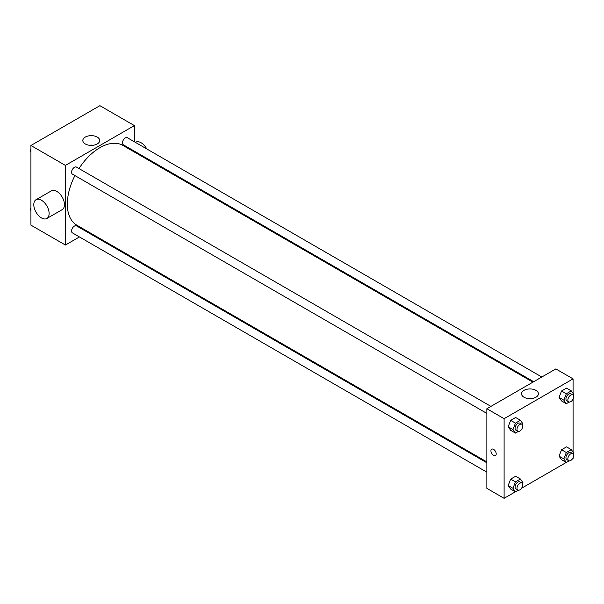 <?xml version="1.0" encoding="UTF-8"?>
<svg xmlns="http://www.w3.org/2000/svg" width="604" height="604" viewBox="0 0 604 604"><rect width="100%" height="100%" fill="white"/><g stroke="black" fill="none" stroke-linecap="round" stroke-linejoin="round"><path stroke-width="0.91" d="M79.426 236.942L65.406 245.043L30.925 225.133L30.925 145.496L99.894 105.677L134.375 125.587L134.375 141.774M88.32 231.815L87.557 232.253M74.919 175.59A46.055 26.591 120 0 0 67.323 204.114A46.055 26.591 120 0 0 76.859 225.201L486.869 461.917M532.924 382.143L122.922 145.428A46.055 26.591 120 0 0 78.981 168.546M134.375 151.159L134.375 152.042M65.406 245.043L65.406 165.405L134.375 125.587M541.811 377.009L127.361 137.727A4.062 2.348 120 0 0 124.235 138.814A4.062 2.348 120 0 0 122.461 142.906A4.062 2.348 120 0 0 123.299 144.771L533.687 381.705M486.869 462.792L76.481 225.858A4.062 2.348 120 0 0 73.348 226.945A4.062 2.348 120 0 0 71.574 231.038A4.062 2.348 120 0 0 72.42 232.895L486.869 472.177M486.869 413.423L72.42 174.141A4.062 2.348 -60 0 1 72.42 169.452A4.062 2.348 -60 0 1 76.481 167.104L490.931 406.386M65.406 165.405L30.925 145.496M85.307 143.963A8.433 4.87 180 0 1 82.831 140.521A8.433 4.87 180 0 1 91.272 135.651A8.433 4.87 180 0 1 99.705 140.521A8.433 4.87 180 0 1 94.496 145.02A8.433 4.87 180 0 1 85.307 143.963M36.044 199.705L51.37 190.856A10.834 6.259 60 0 1 59.72 193.763A10.834 6.259 60 0 1 64.447 204.665A10.834 6.259 60 0 1 62.204 209.633L46.878 218.474A10.834 6.259 60 0 1 36.044 212.223A10.834 6.259 60 0 1 36.044 199.705A10.834 6.259 60 0 1 44.394 202.612A10.834 6.259 60 0 1 49.12 213.514A10.834 6.259 60 0 1 46.878 218.474M147.761 159.766A10.834 6.259 -120 0 0 148.131 159.109M146.764 148.931A10.834 6.259 -120 0 0 135.658 142.197L135.379 142.355M89.226 145.247A8.433 4.87 180 0 1 93.31 145.247M515.393 491.807L504.106 498.323L486.869 488.364L486.869 408.734L555.831 368.916L573.075 378.867L573.075 393.393M573.075 457.734L573.075 458.504L572.411 458.889M566.28 462.43L521.531 488.266M561.546 400.943L559.055 397.402L561.546 390.992L566.522 388.115L561.546 390.992L559.055 397.402L561.546 400.943L566.333 403.706L563.849 400.173L566.333 393.755L571.308 390.879L573.8 394.42L573.37 395.544M510.659 489.074L508.175 485.533L510.659 479.123L515.642 476.246L510.659 479.123L508.175 485.533L510.659 489.074L515.454 491.837L512.962 488.296L515.454 481.886L520.429 479.01L522.921 482.551L522.483 483.668M573.075 398.98L573.075 452.147M504.106 498.323L504.106 418.685L573.075 378.867M561.546 459.697L559.055 456.156L561.546 449.746L566.522 446.869L561.546 449.746L559.055 456.156L561.546 459.697L566.333 462.46L563.849 458.919L566.333 452.509L571.308 449.633L573.8 453.174L573.37 454.291M510.659 430.32L508.175 426.779L510.659 420.369L515.642 417.492L510.659 420.369L508.175 426.779L510.659 430.32L515.454 433.083L512.962 429.542L515.454 423.132L520.429 420.256L522.921 423.797L522.483 424.914M504.106 418.685L486.869 408.734M524.008 397.243A8.433 4.87 180 0 1 521.539 393.8A8.433 4.87 180 0 1 529.972 388.931A8.433 4.87 180 0 1 538.406 393.8A8.433 4.87 180 0 1 533.204 398.3A8.433 4.87 180 0 1 524.008 397.243M496.209 453.944A3.722 2.152 60 0 1 495.439 455.65A3.722 2.152 60 0 1 491.709 453.498A3.722 2.152 60 0 1 491.709 449.195A3.722 2.152 60 0 1 494.578 450.191A3.722 2.152 60 0 1 496.209 453.944M495.439 455.642A3.722 2.152 60 0 1 491.709 453.498A3.722 2.152 60 0 1 491.709 449.195M527.926 398.527A8.433 4.87 180 0 1 532.018 398.527M518.27 431.46L515.454 433.083M521.886 424.257L519.976 423.155A4.062 2.348 120 0 0 516.843 424.242A4.062 2.348 120 0 0 515.069 428.334A4.062 2.348 120 0 0 515.907 430.191L517.824 431.294A4.062 2.348 120 0 0 521.886 428.953A4.062 2.348 120 0 0 521.886 424.257A4.062 2.348 120 0 0 518.76 425.344A4.062 2.348 120 0 0 516.986 429.436A4.062 2.348 120 0 0 517.824 431.294M512.962 429.542L508.175 426.779M515.454 423.132L510.659 420.369M520.429 420.256L515.642 417.492M569.149 402.083L566.333 403.706M572.773 394.88L570.856 393.778A4.062 2.348 120 0 0 567.722 394.865A4.062 2.348 120 0 0 565.948 398.957A4.062 2.348 120 0 0 566.794 400.814L568.704 401.924A4.062 2.348 120 0 0 572.773 399.576A4.062 2.348 120 0 0 572.773 394.88A4.062 2.348 120 0 0 569.64 395.967A4.062 2.348 120 0 0 567.866 400.059A4.062 2.348 120 0 0 568.704 401.924M563.849 400.173L559.055 397.402M566.333 393.755L561.546 390.992M571.308 390.879L566.522 388.115M518.27 490.214L515.454 491.837M521.886 483.011L519.976 481.909A4.062 2.348 120 0 0 516.843 482.996A4.062 2.348 120 0 0 515.069 487.088A4.062 2.348 120 0 0 515.907 488.946L517.824 490.048A4.062 2.348 120 0 0 521.886 487.707A4.062 2.348 120 0 0 521.886 483.011A4.062 2.348 120 0 0 518.76 484.098A4.062 2.348 120 0 0 516.986 488.191A4.062 2.348 120 0 0 517.824 490.048M512.962 488.296L508.175 485.533M515.454 481.886L510.659 479.123M520.429 479.01L515.642 476.246M569.149 460.837L566.333 462.46M572.773 453.634L570.856 452.532A4.062 2.348 120 0 0 567.722 453.619A4.062 2.348 120 0 0 565.948 457.711A4.062 2.348 120 0 0 566.794 459.569L568.704 460.678A4.062 2.348 120 0 0 572.773 458.33A4.062 2.348 120 0 0 572.773 453.634A4.062 2.348 120 0 0 569.64 454.721A4.062 2.348 120 0 0 567.866 458.814A4.062 2.348 120 0 0 568.704 460.678M563.849 458.919L559.055 456.156M566.333 452.509L561.546 449.746M571.308 449.633L566.522 446.869M30.925 151.853L30.2 150.826L30.925 148.954M32.654 144.499L37.72 141.57M30.925 151.242L30.2 150.826M83.541 115.122L88.607 112.193M30.925 210.607L30.2 209.58L30.925 207.708M30.925 209.996L30.2 209.58"/></g></svg>
